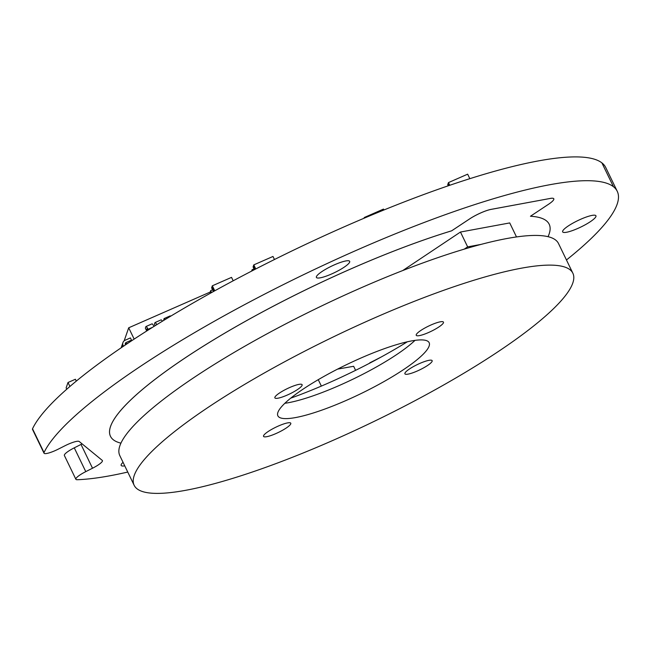<?xml version="1.0" encoding="UTF-8"?>
<svg xmlns="http://www.w3.org/2000/svg" width="650" height="650" viewBox="0 0 650 650"><rect width="100%" height="100%" fill="white"/><g stroke="black" fill="none" stroke-linecap="round" stroke-linejoin="round"><path stroke-width="0.97" d="M210.145 292.077L128.7 327.795L134.168 339.105M147.745 329.786L146.437 330.363L145.356 328.136L145.876 326.649A4.201 0.78 -113.7 0 1 145.982 326.519L152.027 323.863A4.201 0.78 66.3 0 1 153.977 326.422M155.163 325.683L154.432 324.155L154.944 322.676A4.201 0.78 -113.7 0 1 155.058 322.538L161.102 319.881A4.201 0.78 66.3 0 1 162.378 321.222M163.638 320.458L164.019 318.695A4.201 0.78 -113.7 0 1 164.125 318.557L170.178 315.908A4.201 0.78 66.3 0 1 170.682 316.184M128.7 327.795L124.15 340.844M123.443 346.247L123.142 345.613A4.201 4.046 19.2 0 1 125.125 340.243L130.414 337.919L131.495 340.153L131.17 341.079M148.354 329.956L148.037 329.298A4.201 0.78 -113.7 0 0 145.982 326.519M146.437 330.363L146.998 328.827L147.948 330.216M156.78 324.675A4.201 0.78 -113.7 0 0 155.058 322.538M165.165 319.524A4.201 0.78 -113.7 0 0 164.125 318.557M121.355 347.246A4.201 4.046 19.2 0 0 121.128 347.823M121.274 347.717A4.201 4.046 -160.8 0 1 121.477 346.816L122.062 345.118A4.201 4.046 19.2 0 0 121.94 347.271M122.241 344.703A4.201 4.046 19.2 0 0 122.062 345.118M122.395 346.962A4.201 4.046 -160.8 0 1 122.362 344.273L122.956 342.574M128.286 342.997L125.612 344.167A1.682 1.617 19.2 0 0 125.304 344.346M131.495 340.153L126.206 342.469L125.612 344.167M125.523 344.849L125.409 344.614A1.682 1.617 -160.8 0 1 126.206 342.469M321.36 386.092L318.256 379.681M337.626 369.094L353.641 366.291L355.599 370.338M369.59 363.228L369.712 362.879A243.636 46.906 154.2 0 0 381.55 356.826M316.404 276.681A18.484 3.559 -25.8 0 1 333.076 265.436A18.484 3.559 -25.8 0 1 349.676 261.341A18.484 3.559 -25.8 0 1 349.668 262.088A18.484 3.559 -25.8 0 1 333.003 273.341A18.484 3.559 -25.8 0 1 316.396 277.428A18.484 3.559 -25.8 0 1 316.404 276.681M124.759 465.855A18.484 3.559 -25.8 0 1 121.16 465.416A18.484 3.559 -25.8 0 1 121.168 464.669A18.484 3.559 -25.8 0 1 123.053 462.329M562.664 231.124A18.484 3.559 -25.8 0 1 579.337 219.879A18.484 3.559 -25.8 0 1 595.944 215.784A18.484 3.559 -25.8 0 1 595.936 216.539A18.484 3.559 -25.8 0 1 579.264 227.784A18.484 3.559 -25.8 0 1 562.656 231.871A18.484 3.559 -25.8 0 1 562.664 231.124M617.248 191.303L605.743 167.513A319.256 61.466 154.2 0 0 601.876 162.857L613.47 186.729A319.256 61.466 -25.8 0 1 617.248 191.303A319.256 61.466 -25.8 0 1 566.459 259.976M127.749 472.054A319.256 61.466 -25.8 0 1 77.342 479.724A13.463 2.592 -25.8 0 1 75.879 479.286A13.463 2.592 -25.8 0 1 85.776 471.632L92.519 468.227L81.014 444.438L74.271 447.842A13.463 2.592 154.2 0 0 64.374 455.488L75.879 479.286M92.519 468.227A13.439 2.584 -25.8 0 0 102.416 460.582A13.439 2.584 -25.8 0 0 102.269 460.395L79.194 441.488A13.455 2.592 -25.8 0 0 65.049 445.721L58.305 449.126A13.447 2.592 -25.8 0 1 44.005 453.172A13.447 2.592 -25.8 0 1 44.029 452.571L32.524 428.781A13.447 2.592 154.2 0 0 32.5 429.382L44.005 453.172M516.498 236.941L509.722 222.926L460.468 232.034L402.74 270.554M548.048 236.681A243.636 46.906 154.2 0 0 549.185 224.226A243.636 46.906 154.2 0 0 530.449 216.247L548.519 204.279A16.802 3.234 154.2 0 0 553.8 198.794A16.802 3.234 154.2 0 0 550.241 198.445L491.14 209.381A16.802 3.234 154.2 0 0 469.723 218.863L451.644 230.823A243.636 46.906 154.2 0 0 216.783 337.919A243.636 46.906 154.2 0 0 110.476 436.304A243.636 46.906 154.2 0 0 120.941 443.154M82.103 443.877A13.439 2.584 -25.8 0 1 81.014 444.438M613.47 186.729A319.256 61.466 154.2 0 0 323.277 265.322A319.256 61.466 154.2 0 0 44.029 452.571M32.524 428.781A319.256 61.466 -25.8 0 1 311.512 241.646A319.256 61.466 -25.8 0 1 601.876 162.857M233.196 280.792L231.538 277.371L212.339 285.797L211.624 287.844L213.411 291.549M214.76 290.802L212.339 285.797M481.065 244.392L467.642 246.878L464.23 249.137M467.642 246.878L460.468 232.034M212.566 289.803L210.649 290.648L210.234 293.312M211.575 292.565L210.649 290.648M383.931 209.991L383.492 209.081L364.284 217.506L364.024 218.254M364.544 218.034L364.284 217.506M449.036 185.526L448.102 183.593L448.451 182.601L467.659 174.176L469.828 178.677M448.102 183.593L447.728 184.673L448.273 185.794M69.924 386.466L68.006 382.501L75.4 379.259L76.294 381.111M68.006 382.501L66.129 387.887L66.771 389.204M254.02 268.889L252.102 269.726L251.623 271.107M252.541 270.636L252.102 269.726M274.471 259.512L272.992 256.457L253.793 264.883L253.078 266.931L254.402 269.669M255.767 268.97L253.793 264.883M448.451 182.601L449.751 185.282M550.241 198.445L491.132 209.365A16.802 3.234 -25.8 0 0 469.714 218.847L451.636 230.815A243.636 46.906 154.2 0 0 216.775 337.902A243.636 46.906 154.2 0 0 110.468 436.296A243.636 46.906 154.2 0 0 110.468 436.304L110.476 436.304M550.233 198.429A16.802 3.234 -25.8 0 1 553.792 198.778A16.802 3.234 -25.8 0 1 553.8 198.786L553.8 198.794M549.177 224.217L549.177 224.217A243.636 46.906 154.2 0 0 530.465 216.239M438.718 327.072A15.121 2.909 -25.8 0 1 424.702 334.076A15.121 2.909 -25.8 0 1 416.236 335.294A15.121 2.909 -25.8 0 1 420.989 330.354A15.121 2.909 -25.8 0 1 435.004 323.351A15.121 2.909 -25.8 0 1 443.462 322.132A15.121 2.909 -25.8 0 1 438.718 327.072M286.033 428.155A15.121 2.909 -25.8 0 1 272.009 435.159A15.121 2.909 -25.8 0 1 263.551 436.378A15.121 2.909 -25.8 0 1 268.296 431.438A15.121 2.909 -25.8 0 1 282.311 424.434A15.121 2.909 -25.8 0 1 290.777 423.215A15.121 2.909 -25.8 0 1 286.033 428.155M297.359 389.642A15.121 2.909 -25.8 0 1 283.343 396.646A15.121 2.909 -25.8 0 1 274.877 397.865A15.121 2.909 -25.8 0 1 279.63 392.925A15.121 2.909 -25.8 0 1 293.646 385.921A15.121 2.909 -25.8 0 1 302.112 384.702A15.121 2.909 -25.8 0 1 297.359 389.642M427.383 365.592A15.121 2.909 -25.8 0 1 413.368 372.588A15.121 2.909 -25.8 0 1 404.901 373.807A15.121 2.909 -25.8 0 1 409.654 368.867A15.121 2.909 -25.8 0 1 423.67 361.871A15.121 2.909 -25.8 0 1 432.136 360.644A15.121 2.909 -25.8 0 1 427.383 365.592M407.339 341.786A134.42 25.878 -25.8 0 1 290.704 398.174M134.152 485.298L119.803 455.609A243.636 46.906 -25.8 0 1 196.324 375.984A243.636 46.906 -25.8 0 1 422.151 263.209A243.636 46.906 -25.8 0 1 558.504 243.523L572.861 273.219A243.636 46.906 -25.8 0 1 496.34 352.836A243.636 46.906 -25.8 0 1 270.506 465.611A243.636 46.906 -25.8 0 1 134.152 485.298A243.636 46.906 -25.8 0 1 210.673 405.681A243.636 46.906 -25.8 0 1 436.507 292.898A243.636 46.906 -25.8 0 1 572.861 273.219M402.756 370.142A84.013 16.177 -25.8 0 1 324.886 409.037A84.013 16.177 -25.8 0 1 277.867 415.821A84.013 16.177 -25.8 0 1 304.257 388.367A84.013 16.177 -25.8 0 1 382.127 349.481A84.013 16.177 -25.8 0 1 429.146 342.688A84.013 16.177 -25.8 0 1 402.756 370.142M414.993 340.373A84.013 16.177 -25.8 0 1 395.582 355.298A84.013 16.177 -25.8 0 1 284.846 403.293M148.037 329.298L152.506 327.348M123.142 345.613L122.753 346.718M85.776 471.632L74.271 447.842M214.053 291.2L211.957 286.869M210.868 292.963L210.267 291.72M255.052 269.336L253.419 265.956M173.201 314.584L173.778 314.324"/></g></svg>
